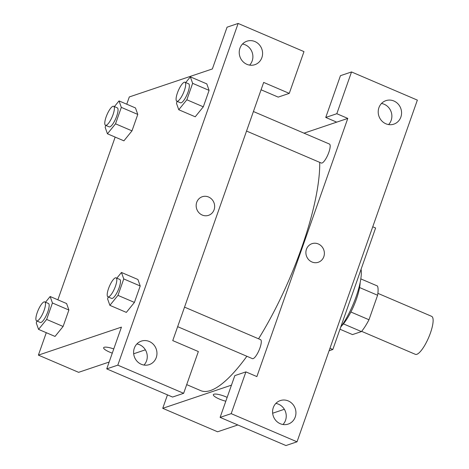 <?xml version="1.0" encoding="UTF-8"?>
<svg xmlns="http://www.w3.org/2000/svg" width="469" height="469" viewBox="0 0 469 469"><rect width="100%" height="100%" fill="white"/><g stroke="black" fill="none" stroke-linecap="round" stroke-linejoin="round"><path stroke-width="0.7" d="M361.622 331.343L415.376 354.335A20.665 5.605 -66.8 0 0 416.818 354.318A20.665 5.605 -66.8 0 0 429.581 335.271A20.665 5.605 -66.8 0 0 431.632 316.335L377.879 293.342M359.571 287.544L377.604 295.253A28.152 7.633 -66.8 0 0 377.475 286.014L360.802 278.885M377.604 295.253L368.98 319.747A28.152 7.633 -66.8 0 1 361.429 331.577L352.5 334.59L339.966 329.226M350.888 312.008L368.98 319.747M343.425 323.874L361.429 331.577M360.151 282.526A28.931 7.844 113.2 0 1 356.387 299.21A28.931 7.844 113.2 0 1 341.561 325.99M340.652 327.268A39.261 10.646 -66.8 0 0 361.071 269.282M329.091 350.759L332.826 349.499L375.61 228.004L372.749 226.785M304.012 133.167L336.713 122.145L325.744 117.449L340.447 75.685L351.521 71.95L417.357 100.114L297.024 441.816L285.949 445.55L220.113 417.387L231.194 413.652L297.024 441.816M284.355 409.285L272.653 413.224M237.836 424.967L217.598 431.791L162.737 408.317L167.474 394.869M388.596 124.572A12.399 11.596 71.4 0 0 384.205 104.27A12.399 11.596 71.4 0 0 381.485 103.479M393.896 100.999A12.399 11.596 71.4 0 0 385.928 100.642A12.399 11.596 71.4 0 0 378.899 116.095A12.399 11.596 71.4 0 0 393.849 124.138A12.399 11.596 71.4 0 0 401.57 112.918A12.399 11.596 71.4 0 0 393.896 100.999M325.744 117.449L336.818 113.715L351.521 71.95M336.713 122.145L347.787 118.411L336.818 113.715M347.787 118.411L256.871 376.584L245.897 371.888L234.822 375.622L220.113 417.387M282.971 424.509A12.399 11.596 71.4 0 0 278.58 404.208A12.399 11.596 71.4 0 0 275.86 403.416M280.251 423.718A12.399 11.596 71.4 0 0 288.224 424.076A12.399 11.596 71.4 0 0 295.253 408.622A12.399 11.596 71.4 0 0 280.304 400.579A12.399 11.596 71.4 0 0 272.577 411.805A12.399 11.596 71.4 0 0 280.251 423.718M245.897 371.888L231.194 413.652M329.965 348.279L332.826 349.499M311.955 261.989A9.814 9.181 -108.6 0 1 305.882 252.557A9.814 9.181 -108.6 0 1 311.996 243.669A9.814 9.181 -108.6 0 1 323.833 250.041A9.814 9.181 -108.6 0 1 318.263 262.277A9.814 9.181 -108.6 0 1 311.955 261.989M318.263 262.277A9.814 9.181 71.4 0 0 323.827 250.041A9.814 9.181 71.4 0 0 311.991 243.675M213.348 394.664A9.814 2.228 -160.6 0 0 225.818 401.2A9.814 2.228 19.4 0 1 213.348 394.669A9.814 2.228 19.4 0 1 225.894 396.821A9.814 2.228 19.4 0 1 227.16 397.39M231.469 385.149L162.737 408.317M184.534 307.131L260.547 339.644A10.33 2.802 113.2 0 1 259.943 347.98A10.33 2.802 113.2 0 1 252.416 358.644L177.657 326.664M253.418 111.522L329.426 144.042A10.33 2.802 113.2 0 1 328.828 152.372A10.33 2.802 113.2 0 1 321.3 163.042L246.542 131.056M319.723 162.368A138.449 37.543 113.2 0 1 301.637 247.732A138.449 37.543 113.2 0 1 258.554 338.794M246.87 356.27A138.449 37.543 113.2 0 1 200.808 390.659L186.703 384.621M172.75 340.6L263.666 82.427L289.267 93.378L303.976 51.613L238.141 23.45L117.813 365.152L183.643 393.315L198.352 351.551L172.75 340.6M145.372 349.827L133.671 353.773M109.148 362.039L78.616 372.333L38.388 355.127L46.284 332.697M202.233 215.054A9.814 9.181 -108.6 0 1 196.159 205.621A9.814 9.181 -108.6 0 1 202.274 196.734A9.814 9.181 -108.6 0 1 214.11 203.1A9.814 9.181 -108.6 0 1 208.541 215.335A9.814 9.181 -108.6 0 1 202.233 215.054M246.893 64.329A12.399 11.596 -108.6 0 1 239.225 52.411A12.399 11.596 -108.6 0 1 246.946 41.19A12.399 11.596 -108.6 0 1 261.895 49.233A12.399 11.596 -108.6 0 1 254.866 64.687A12.399 11.596 -108.6 0 1 246.893 64.329M141.269 364.266A12.399 11.596 -108.6 0 1 133.601 352.348A12.399 11.596 -108.6 0 1 141.321 341.127A12.399 11.596 -108.6 0 1 156.271 349.171A12.399 11.596 -108.6 0 1 149.242 364.624A12.399 11.596 -108.6 0 1 141.269 364.266M208.541 215.335A9.814 9.181 71.4 0 0 214.11 203.1A9.814 9.181 71.4 0 0 202.268 196.734M249.614 65.115A12.399 11.596 71.4 0 0 245.228 44.813A12.399 11.596 71.4 0 0 242.502 44.027M143.989 365.052A12.399 11.596 71.4 0 0 146.58 352.436A12.399 11.596 71.4 0 0 136.878 343.965M183.643 393.315L172.569 397.05L106.739 368.886L121.442 327.122L38.388 355.127M106.739 368.886L117.813 365.152M238.141 23.45L227.066 27.184L212.363 68.949L129.303 96.948L126.747 104.212M261.075 89.784L278.193 97.112L289.267 93.378M185.718 82.562L190.344 76.863L206.806 83.887L209.098 90.376L203.312 106.815L195.221 116.799M114.401 106.61L119.026 100.905L135.482 107.946L137.78 114.418L131.988 130.857L123.898 140.847M45.516 302.212L50.142 296.514L66.598 303.554L68.896 310.021L63.104 326.465L55.02 336.449M116.834 278.17L121.459 272.466L137.921 279.495L140.213 285.979L134.427 302.417L126.337 312.407M57.863 299.814L115.169 137.089M103.626 347.728A9.814 2.228 -160.6 0 0 112.284 353.134A9.814 2.228 19.4 0 1 103.626 347.728A9.814 2.228 19.4 0 1 113.762 348.942M50.142 296.514L52.434 302.98L46.648 319.424L38.564 329.39L36.265 322.924L36.934 321.019M36.629 320.89L40.287 322.455A10.33 2.802 -66.8 0 0 41.008 322.443A10.33 2.802 -66.8 0 0 47.392 312.923A10.33 2.802 -66.8 0 0 48.413 303.455L44.754 301.889A10.33 2.802 -66.8 0 0 38.118 310.285A10.33 2.802 -66.8 0 0 36.629 320.89A10.33 2.802 -66.8 0 0 37.35 320.878A10.33 2.802 -66.8 0 0 43.734 311.357A10.33 2.802 -66.8 0 0 44.754 301.889M52.434 302.98L68.896 310.021L63.104 326.465L55.02 336.431L38.564 329.39M46.648 319.424L63.104 326.465M119.026 100.905L121.319 107.378L115.532 123.816L107.442 133.788L105.15 127.316L105.818 125.411M105.513 125.282L109.171 126.847A10.33 2.802 -66.8 0 0 109.893 126.841A10.33 2.802 -66.8 0 0 116.277 117.314A10.33 2.802 -66.8 0 0 117.297 107.847L113.639 106.281A10.33 2.802 -66.8 0 0 107.002 114.682A10.33 2.802 -66.8 0 0 105.513 125.282A10.33 2.802 -66.8 0 0 106.234 125.276A10.33 2.802 -66.8 0 0 112.619 115.749A10.33 2.802 -66.8 0 0 113.639 106.281M121.319 107.378L137.78 114.418L131.988 130.857L123.904 140.829L107.442 133.788M115.532 123.816L131.988 130.857M121.459 272.466L123.757 278.938L117.965 295.376L109.881 305.348L107.583 298.876L108.257 296.977M107.952 296.842L111.604 298.407A10.33 2.802 -66.8 0 0 112.326 298.401A10.33 2.802 -66.8 0 0 118.71 288.875A10.33 2.802 -66.8 0 0 119.736 279.407L116.078 277.847A10.33 2.802 -66.8 0 0 109.435 286.242A10.33 2.802 -66.8 0 0 107.952 296.842A10.33 2.802 -66.8 0 0 108.673 296.836A10.33 2.802 -66.8 0 0 115.052 287.309A10.33 2.802 -66.8 0 0 116.078 277.847M123.757 278.938L140.213 285.979L134.427 302.417L126.337 312.389L109.881 305.348M117.965 295.376L134.427 302.417M190.344 76.863L192.642 83.335L186.85 99.774L178.765 109.746L176.467 103.274L177.141 101.368M176.831 101.24L180.489 102.805A10.33 2.802 -66.8 0 0 181.21 102.793A10.33 2.802 -66.8 0 0 187.594 93.272A10.33 2.802 -66.8 0 0 188.62 83.804L184.962 82.239A10.33 2.802 -66.8 0 0 178.32 90.634A10.33 2.802 -66.8 0 0 176.831 101.24A10.33 2.802 -66.8 0 0 177.552 101.228A10.33 2.802 -66.8 0 0 183.936 91.707A10.33 2.802 -66.8 0 0 184.962 82.239M192.642 83.335L209.098 90.376L203.312 106.815L195.221 116.787L178.765 109.746M186.85 99.774L203.312 106.815"/></g></svg>
